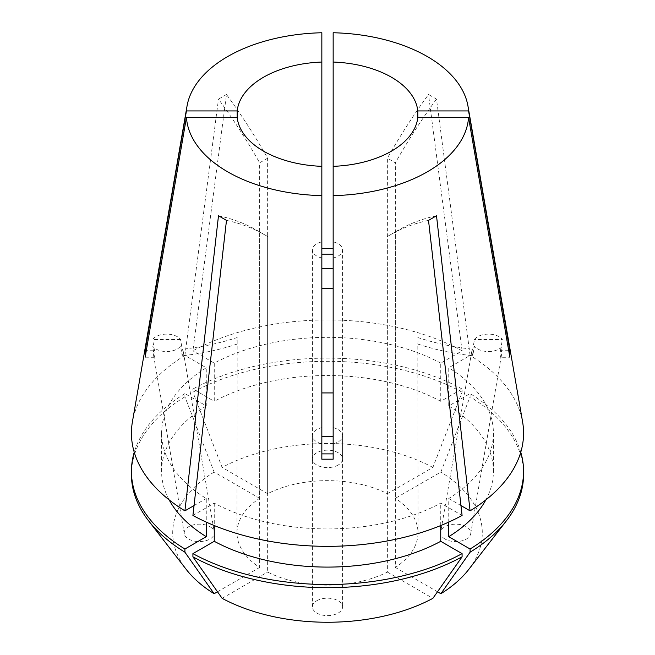 <?xml version="1.0" encoding="UTF-8"?>
<svg xmlns="http://www.w3.org/2000/svg" width="655" height="655" viewBox="0 0 655 655"><rect width="100%" height="100%" fill="white"/><g stroke="black" fill="none" stroke-linecap="round" stroke-linejoin="round"><path stroke-width="0.49" stroke-dasharray="3.27 2.46" d="M321.842 257.996L321.842 241.851A15.081 8.712 180 0 0 316.832 243.766A15.081 8.712 180 0 0 312.419 249.923A15.081 8.712 180 0 0 321.842 257.996L321.842 427.65A15.081 8.712 180 0 0 316.832 429.565A15.081 8.712 180 0 0 312.419 435.722A15.081 8.712 180 0 0 321.842 443.795L321.842 459.188M333.158 427.65A15.081 8.712 180 0 1 342.581 435.722A15.081 8.712 180 0 1 338.168 441.879A15.081 8.712 180 0 1 333.158 443.795L333.158 427.65M316.832 600.741A15.081 8.712 180 0 1 333.272 598.85A15.081 8.712 180 0 1 342.581 606.898A15.081 8.712 180 0 1 338.168 613.055A15.081 8.712 180 0 1 321.728 614.947A15.081 8.712 180 0 1 312.419 606.898A15.081 8.712 180 0 1 316.832 600.741M180.567 339.56L152.607 339.56A15.081 8.712 180 0 1 177.251 336.67A15.081 8.712 180 0 1 180.567 339.56L182.229 349.221L183.236 351.522L182.229 355.747L180.567 346.086A15.081 8.712 180 0 1 155.923 348.984A15.081 8.712 180 0 1 152.607 346.086L180.567 346.086M209.968 526.726A15.081 8.712 180 0 1 214.308 532.024A15.081 8.712 180 0 1 205.76 540.752A15.081 8.712 180 0 1 188.64 539.04A15.081 8.712 180 0 1 184.292 533.743A15.081 8.712 180 0 1 192.848 525.015A15.081 8.712 180 0 1 209.968 526.726M333.158 257.996L333.158 241.851A15.081 8.712 180 0 1 342.581 249.923A15.081 8.712 180 0 1 338.168 256.08A15.081 8.712 180 0 1 333.158 257.996L333.158 436.353M338.168 465.025A15.081 8.712 180 0 1 321.728 466.917A15.081 8.712 180 0 1 312.419 458.868A15.081 8.712 180 0 1 316.832 452.711A15.081 8.712 180 0 1 333.272 450.828A15.081 8.712 180 0 1 342.581 458.868A15.081 8.712 180 0 1 338.168 465.025M474.433 346.086L502.393 346.086A15.081 8.712 180 0 1 477.749 348.984A15.081 8.712 180 0 1 474.433 346.086L472.771 355.747L471.764 351.522L472.771 349.221L474.433 339.56A15.081 8.712 180 0 1 499.077 336.67A15.081 8.712 180 0 1 502.393 339.56L474.433 339.56M445.032 539.04A15.081 8.712 180 0 1 440.692 532.024A15.081 8.712 180 0 1 450.624 524.688A15.081 8.712 180 0 1 466.36 526.726A15.081 8.712 180 0 1 470.708 533.743A15.081 8.712 180 0 1 460.776 541.087A15.081 8.712 180 0 1 445.032 539.04M387.367 493.706L432.881 467.424L462.086 392.189L462.086 388.996L440.741 401.31L440.741 363.14L462.086 350.818A196.074 113.2 0 0 0 192.914 350.818L226.483 94.508A377.051 217.689 60 0 1 267.633 158.199L267.633 493.706A90.496 52.244 0 0 1 387.367 493.706L387.367 158.199L395.358 162.817L395.358 498.324L440.88 472.042L470.085 396.807L470.085 393.614L448.74 405.928L448.74 367.758L470.085 355.436L436.508 99.126L428.517 94.508A377.051 217.689 120 0 0 387.367 158.199M267.633 158.199L259.642 162.817L259.642 498.324A90.496 52.244 0 0 0 237.004 532.883A90.496 52.244 0 0 0 259.642 567.443L259.642 231.944L263.515 234.171L267.633 236.561L267.633 572.061A90.496 52.244 0 0 0 387.367 572.061L387.367 236.561L395.358 231.944L395.358 567.443A90.496 52.244 0 0 0 417.996 532.883A90.496 52.244 0 0 0 395.358 498.324M237.004 532.883L237.184 337.53A226.229 184.718 -0 0 1 182.229 349.221M237.004 340.854L237.184 337.53M522.6 421.885A196.074 113.2 0 0 0 470.085 355.436M145.156 357.171A226.229 184.718 -0 0 0 154.531 357.286L153.516 354.887L154.531 350.752A226.229 184.718 -0 0 1 146.27 350.671M333.158 241.851L333.158 32.75M321.842 241.851L321.842 32.75M508.73 350.671A226.229 184.718 180 0 1 500.469 350.752L501.484 354.887L500.469 357.286A226.229 184.718 180 0 0 509.844 357.171M462.086 350.818L428.517 94.508M226.483 94.508L218.492 99.126A377.051 217.689 60 0 1 259.642 162.817M259.642 498.324L214.119 472.042L184.915 396.807L184.915 393.614L206.259 405.928L206.259 367.758L184.915 355.436L218.492 99.126M184.915 355.436A196.074 113.2 0 0 0 132.4 421.885M417.996 532.883L417.816 344.063A226.229 184.718 180 0 0 472.771 355.747M417.996 340.854L417.816 344.063M440.741 363.14A165.903 95.786 0 0 0 214.259 363.14L192.914 350.818M206.259 367.758A165.903 95.786 0 0 0 161.597 433.135A165.903 95.786 0 0 0 206.259 498.52L206.259 522.1M194.036 505.57L206.259 498.52M448.74 522.1L448.74 498.52A165.903 95.786 0 0 0 493.403 433.135A165.903 95.786 0 0 0 448.74 367.758M448.74 498.52L460.964 505.57M440.741 401.31A165.903 95.786 0 0 0 214.259 401.31L214.259 363.14M206.259 405.928A165.903 95.786 0 0 0 161.597 471.313A165.903 95.786 0 0 0 169.162 499.904M485.838 499.904A165.903 95.786 0 0 0 493.403 471.313A165.903 95.786 0 0 0 448.74 405.928M462.086 388.996A196.066 113.2 0 0 0 192.914 388.996L214.259 401.31M184.915 393.614A196.066 113.2 0 0 0 134.234 452.237M520.766 452.237A196.066 113.2 0 0 0 470.085 393.614M462.086 392.189A196.066 113.2 0 0 0 192.914 392.189L192.914 388.996M184.915 396.807A196.066 113.2 0 0 0 131.434 474.507M523.566 474.507A196.066 113.2 0 0 0 470.085 396.807M432.881 467.424A154.785 89.367 0 0 0 222.119 467.424L192.914 392.189M214.119 472.042A154.785 89.367 0 0 0 186.2 569.367M468.8 569.367A154.785 89.367 0 0 0 440.88 472.042M267.633 493.706L222.119 467.424M217.501 591.776L259.642 567.443M395.358 567.443L437.499 591.776M192.914 515.46L214.259 503.138A165.903 95.786 0 0 0 440.741 503.138L462.086 515.46M214.259 503.138L214.259 525.547M440.741 525.547L440.741 503.138M222.119 598.342L267.633 572.061M387.367 572.061L432.881 598.342M436.508 215.765A377.051 217.689 -120 0 0 398.068 230.331A377.051 217.689 -120 0 0 395.358 231.944M428.517 220.383A377.051 217.689 -120 0 0 390.069 234.948A377.051 217.689 -120 0 0 387.367 236.561M218.492 215.765A377.051 217.689 -60 0 1 256.932 230.331A377.051 217.689 -60 0 1 259.642 231.944M226.483 220.383A377.051 217.689 -60 0 1 264.931 234.948A377.051 217.689 -60 0 1 267.633 236.561M436.508 99.126A377.051 217.689 120 0 0 395.358 162.817M417.816 337.53A226.229 184.718 180 0 0 472.771 349.221M500.469 350.752L502.393 339.56M500.469 357.286L502.393 346.086M321.842 443.795L321.842 427.65M154.531 350.752L152.607 339.56M154.531 357.286L152.607 346.086M237.184 344.063A226.229 184.718 -0 0 1 182.229 355.747M342.581 435.722L342.581 606.898M183.244 351.514L214.308 532.024M312.419 249.923L312.419 458.868M471.756 351.514L440.692 532.024M161.597 471.313L161.597 433.135M493.403 471.313L493.403 433.135M398.068 230.331L390.069 234.948M264.931 234.948L256.932 230.331M470.708 533.743L501.493 354.887M342.581 458.868L342.581 249.923M184.292 533.743L153.507 354.887M312.419 606.898L312.419 435.722"/><path stroke-width="0.98" d="M321.842 436.353L333.158 436.353L333.158 427.65M333.158 268.615L321.842 268.615M237.184 117.458A90.496 52.244 0 0 0 263.515 151.133A90.496 52.244 0 0 0 321.842 166.337L321.842 62.045A90.496 52.244 0 0 0 237.184 110.924L237.184 117.458L186.438 117.458A141.177 81.507 0 0 0 227.678 171.823A141.177 81.507 0 0 0 321.842 195.632L321.842 459.188L333.158 459.188L333.158 195.632A141.177 81.507 0 0 0 468.562 117.458L417.816 117.458L417.816 110.924A90.496 52.244 0 0 0 391.485 77.249A90.496 52.244 0 0 0 333.158 62.045L333.158 166.337A90.496 52.244 0 0 0 417.816 117.458M321.842 288.65L333.158 288.65M321.842 62.045L321.842 32.75A141.177 81.507 0 0 0 187.027 106.094L132.4 421.885A196.074 113.2 0 0 0 184.915 510.843L218.492 215.765L226.483 220.383L192.914 515.46A196.074 113.2 0 0 0 462.086 515.46L428.517 220.383L436.508 215.765L470.085 510.843A196.074 113.2 0 0 0 522.6 421.885L467.973 106.094A141.177 81.507 0 0 0 427.322 56.559A141.177 81.507 0 0 0 333.158 32.75L333.158 62.045M508.73 350.671A226.229 184.718 180 0 0 509.844 350.638L468.562 110.924A141.177 81.507 0 0 0 467.973 106.094M509.844 350.638L509.844 357.171L468.562 117.458M333.158 443.795L333.158 453.882L321.842 453.882M333.158 453.882L333.158 459.188M186.438 117.458L145.156 357.171L145.156 350.638L186.438 110.924L237.184 110.924M146.27 350.671A226.229 184.718 -0 0 1 145.156 350.638M321.842 248.63L333.158 248.63M321.842 254.156L333.158 254.156M187.027 106.094A141.177 81.507 0 0 0 186.438 110.924M333.158 392.935L321.842 392.935M321.842 166.337L321.842 195.632M468.562 110.924L417.816 110.924M333.158 166.337L333.158 195.632M184.915 510.843L194.036 505.57M460.964 505.57L470.085 510.843M169.162 499.904A165.903 95.786 0 0 0 206.259 536.691L184.915 549.013L184.915 552.206L214.119 593.725L217.501 591.776M206.259 522.1L206.259 536.691M437.499 591.776L440.88 593.725L470.085 552.206L470.085 549.013L448.74 536.691A165.903 95.786 0 0 0 485.838 499.904M448.74 536.691L448.74 522.1M134.234 452.237A196.066 113.2 0 0 0 131.434 471.313A196.066 113.2 0 0 0 184.915 549.013M470.085 549.013A196.066 113.2 0 0 0 523.566 471.313A196.066 113.2 0 0 0 520.766 452.237M131.434 471.313L131.434 474.507A196.066 113.2 0 0 0 148.513 520.717A196.066 113.2 0 0 0 184.915 552.206M470.085 552.206A196.066 113.2 0 0 0 506.487 520.717A196.066 113.2 0 0 0 523.566 474.507L523.566 471.313M148.513 520.717L186.2 569.367A154.785 89.367 0 0 0 214.119 593.725M440.88 593.725A154.785 89.367 0 0 0 468.8 569.367L506.487 520.717M214.259 525.547L214.259 541.308A165.903 95.786 0 0 0 440.741 541.308L440.741 525.547M214.259 541.308L192.914 553.631A196.066 113.2 0 0 0 462.086 553.631L440.741 541.308M192.914 553.631L192.914 556.824A196.066 113.2 0 0 0 462.086 556.824L462.086 553.631M192.914 556.824L222.119 598.342A154.785 89.367 0 0 0 432.881 598.342L462.086 556.824"/></g></svg>
